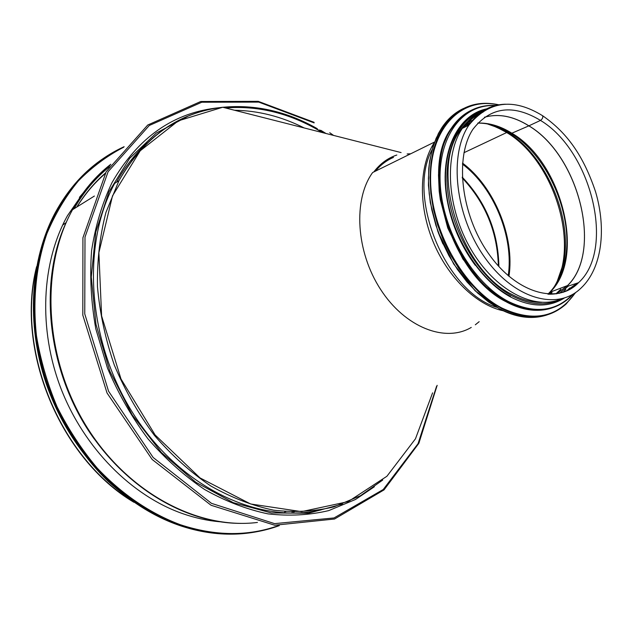 <?xml version="1.0" encoding="UTF-8"?>
<svg xmlns="http://www.w3.org/2000/svg" width="633" height="633" viewBox="0 0 633 633"><rect width="100%" height="100%" fill="white"/><g stroke="black" fill="none" stroke-linecap="round" stroke-linejoin="round"><path stroke-width="0.95" d="M374.38 486.745L355.532 499.461L328.709 510.609C309.402 515.183 289.17 516.267 268.02 513.877C246.625 509.383 225.459 501.249 204.522 489.459C184.084 475.652 165.189 458.719 147.829 438.653C131.711 417.068 118.268 393.568 107.507 368.161L95.828 328.938C91.065 302.242 89.649 276.13 91.595 250.613C95.425 225.902 102.222 203.24 112.001 182.628C138.057 137.211 173.861 112.223 219.406 107.681M219.635 521.758C207.379 520.666 195.075 517.968 182.715 513.656C131.648 495.797 83.991 448.093 60.934 388.448C38.004 328.764 41.533 262.149 67.525 215.584L84.767 190.755M86.753 188.492L93.637 181.339M540.479 120.405C542.505 118.949 543.193 117.374 542.56 115.697L542.568 115.697C543.201 117.382 542.505 118.949 540.479 120.405L528.895 125.832L540.479 120.405C513.023 103.891 490.528 106.827 472.993 129.195C454.747 156.319 460.531 214.176 488.716 253.809C516.599 293.767 557.918 304.623 578.53 282.682C615.608 249.402 591.451 150.891 540.479 120.405M556.739 293.688L567.516 285.562C603.138 251.309 578.989 155.544 528.848 125.856L511.86 133.207L528.848 125.856C513.426 116.179 498.622 113.307 484.427 117.255M510.847 133.318L507.769 132.392L510.847 133.318C499.777 126.426 488.763 123.024 477.804 123.103M554.073 287.05C580.342 245.082 553.875 160.363 506.701 132.534L463.973 152.703L506.701 132.534L497.008 127.36L487.188 123.854M434.57 142.029L372.647 172.524C352.977 199.514 355.96 251.697 380.631 289.487C405.112 327.467 445.268 342.928 471.269 327.419M475.328 324.784L479.165 321.683M480.162 113.252C473.998 116.488 468.649 121.235 464.124 127.478M485.242 109.913C476.095 113.157 468.452 119.305 462.319 128.364C443.765 155.583 447.017 208.779 471.102 249.56C495.038 290.492 534.402 310.771 561.075 298.974M556.003 293.799L560.806 289.194M472.796 120.143L465.643 123.601M563.014 292.359L565.87 289.257M477.519 115.404L474.204 116.48M567.295 290.587L569.621 288.007M478.754 114.359L475.905 115.443M570.246 288.877L571.583 287.358M479.331 113.893L476.807 114.937M446.186 193.563C449.723 219.96 459.431 243.887 475.312 265.346M571.884 288.118L572.944 286.907M479.679 113.623L477.44 114.605M482.995 112.199C473.903 115.396 466.315 121.473 460.215 130.445C429.49 170.459 460.468 269.911 512.208 294.582C522.375 299.971 532.211 302.566 541.721 302.368M409.931 154.167L408.736 153.843L409.931 154.167M462.438 164.097C493.827 187.613 514.043 236.908 508.212 275.703M462.517 163.1C494.413 186.909 514.953 236.995 508.964 276.352M130.627 499.967C59.565 455.491 16.672 350.69 36.16 269.175M130.786 160.505L132.131 160.038M79.536 197.203L82.907 193.271M83.975 192.084L88.541 187.289M132.716 158.115L133.998 157.617L132.724 158.1M79.402 197.385L82.86 193.334M83.928 192.139L88.501 187.328M76.941 206.959C84.925 194.109 94.27 183.072 104.967 173.846M136.522 153.692L137.614 153.21M286.393 511.258L284.7 511.907M76.799 207.038C84.909 193.848 94.436 182.541 105.387 173.11M137.321 152.806L138.342 152.355M293.087 511.63L292.011 512.089M74.037 208.771C83.564 192.131 95.187 178.284 108.908 167.215M142.37 147.552L142.9 147.339M73.982 208.803C83.619 191.791 95.433 177.667 109.414 166.416M143.343 146.603L143.778 146.437M329.738 132.708L333.551 135.415M436.58 386.272L418.081 443.63L383.242 489.507L334.042 517.944L274.595 523.633L211.477 503.346L153.162 457.501L108.559 391.218L84.751 313.881L84.996 237.09L108.108 171.701L149.269 125.492L201.785 102.229L258.762 102.111L314.142 122.889M257.441 522.447C197.575 529.932 126.236 492.332 85.154 424.284C44.009 356.332 40.243 267.696 72.526 209.713C82.788 191.229 95.551 176.077 110.807 164.256M294.551 511.67L293.625 512.081M94.293 439.033C47.839 374.958 37.363 283.608 66.402 221.985M72.581 209.681C82.694 191.704 95.203 176.931 110.095 165.348M278.591 525.572C248.073 536.483 215.315 536.198 180.326 524.717C150.472 513.553 121.892 494.294 97.26 468.159C81.665 449.604 68.285 429.19 57.12 406.908C47.443 383.899 40.567 360.272 36.5 336.036C32.481 299.733 36.184 264.602 46.905 233.601C55.237 213.804 65.737 196.222 78.413 180.872C92.117 166.97 107.199 155.758 123.664 147.228M279.303 525.627C248.532 536.855 215.457 536.673 180.081 525.081C126.442 506.645 76.079 457.002 51.273 394.486C26.602 331.914 29.522 261.706 56.1 212.142C73.112 181.402 95.789 159.587 124.131 146.698M258.217 531.451C232.881 536.523 206.508 534.474 179.092 525.303C125.484 506.883 75.161 457.303 50.387 394.85C25.739 332.349 28.675 262.212 55.245 212.688C68.396 188.594 85.368 169.897 106.162 156.588M55.633 212.443C62.01 200.677 69.448 190.145 77.946 180.84M506.804 131.719L492.767 124.756M469.607 121.14L467.993 121.283M434.38 142.536C419.196 165.316 418.199 205.29 432.964 241.331C447.721 277.373 476.475 305.185 503.275 310.787M558.773 279.414L563.552 262.774M472.115 120.935L467.922 121.346M432.062 149.72C406.386 196.61 445.371 291.837 496.581 307.282M550.678 294.218L552.016 292.533M564.676 262.038L564.889 260.82M470.572 122.857L465.01 124.29M438.258 232.564L442.894 243.895M549.286 294.218L551.786 291.552M470.477 122.984L464.709 124.622M549.349 294.218L551.992 291.473M469.567 124.203L468.048 125.548L469.551 124.226L463.309 126.26M559.445 293.332L568.347 286.092L559.461 293.324M505.458 104.208C490.44 104.619 478.263 111.59 468.926 125.112C448.536 154.863 455.127 215.821 484.688 257.37C514.012 299.203 557.633 311.191 581.031 288.078C601.943 268.55 606.675 229.201 595.558 191.775C581.98 151.16 563.647 130.398 542.568 115.697C513.316 97.727 488.771 100.869 468.926 125.112L462.319 128.364M548.439 294.195C560.245 294.44 570.278 290.602 578.53 282.682L566.353 286.757C603.558 253.635 579.757 155.892 528.895 125.832C513.466 116.148 498.646 113.283 484.451 117.24M556.407 293.87L567.516 285.562L549.982 292.24C586.071 257.916 562.231 162.539 511.86 133.207C500.434 126.094 489.095 122.707 477.836 123.063M547.98 294.171L549.982 292.24C557.356 284.288 562.341 273.78 564.945 260.717C574.392 217.198 548.455 156.011 510.855 133.318M469.726 123.989L463.799 125.666M547.925 294.163C556.423 285.887 562.096 274.738 564.945 260.717L563.417 263.455C573.158 218.63 546.508 155.765 507.769 132.392L488.811 123.87M549.942 293.554L551.398 291.702M556.478 283.608L563.417 263.455L556.573 283.228M469.741 122.09L468.594 122.185M499.746 308.817C516.663 317.418 532.298 319.356 546.635 314.633M463.554 108.48C454.945 112.46 447.673 118.909 441.755 127.819L436.105 138.342L431.92 150.464L429.324 163.955L428.406 178.514L429.214 193.84L431.738 209.586L435.931 225.395L441.723 240.896L448.963 255.724L457.485 269.547L467.091 282.049L477.543 292.944L488.597 302.02L499.999 309.094C517.019 317.742 532.733 319.673 547.141 314.894M498.788 104.833C475.81 99.879 457.319 107.278 443.322 127.027L437.672 137.567L433.494 149.704L430.907 163.195L429.997 177.778L430.804 193.12L433.336 208.89L437.545 224.715L443.337 240.239L450.593 255.091L459.123 268.93L468.736 281.448L479.197 292.359L490.259 301.45L501.66 308.54C527.21 320.915 548.676 319.42 566.06 304.069L575.69 292.454M498.448 104.896C462.217 96.461 430.685 126.956 430.582 177.92C430.108 228.719 463.079 288.165 502.001 308.081C533.603 322.648 558.069 317.505 575.405 292.66M506.732 301.909C522.613 310.083 537.322 312.077 550.876 307.883M472.455 109.762C464.139 113.489 457.121 119.621 451.408 128.159C418.927 170.926 452.025 276.32 506.993 302.186C523.23 310.534 538.224 312.457 551.992 307.954M495.742 105.466C477.804 104.461 463.316 111.875 452.286 127.724C419.821 170.506 452.943 275.98 507.927 301.87C532.495 313.897 553.1 312.465 569.747 297.557L573.079 294.147M495.148 105.616C462.802 103.709 437.735 136.19 440.212 183.507C442.42 230.721 472.978 283.078 508.267 301.427C534.371 314.055 555.798 311.737 572.548 294.456M483.921 110.688C457.477 117.572 440.924 151.991 446.605 194.386C452.152 236.726 479.672 280.134 510.546 296.426M483.889 110.403C457.991 118.142 442.214 152.814 448.227 194.917C454.122 236.964 481.476 279.739 512.057 295.904C530.319 305.248 546.69 306.269 561.17 298.95M484.925 110.095L484.087 110.34M317.117 129.456L322.45 132.598M225.506 107.958C257.045 105.529 287.58 112.69 317.109 129.456M317.378 129.401L323.044 132.748M462.264 177.976C485.44 202.726 497.467 232.05 498.337 265.947M375.432 171.147C380.583 164.928 386.597 160.347 393.473 157.403M407.154 153.961L410.738 153.764M462.225 177.145C486.025 202.204 498.25 232.01 498.891 266.564M373.786 171.962C380.116 163.702 387.792 158.06 396.812 155.03M320.836 130.327L326.011 133.5M432.592 392.864L415.462 438.819L386.905 476.269L348.158 501.629L301.537 511.638L250.605 503.979L200.028 477.923L155.117 434.958L120.998 378.985L101.597 315.907L98.883 252.646L112.516 195.85L140.202 150.804L178.324 120.832L222.729 107.254L401.093 152.577M319.546 129.987L324.856 133.207M382.736 480.036L360.533 495.686L333.971 506.859C314.823 511.448 294.756 512.564 273.765 510.206C252.527 505.751 231.512 497.657 210.71 485.93C190.406 472.178 171.63 455.309 154.373 435.322C138.358 413.824 125.01 390.419 114.328 365.122C105.418 339.177 99.792 312.987 97.45 286.551C97.055 260.472 99.879 235.777 105.925 212.459L118.957 180.69C142.734 138.983 175.278 114.787 216.589 108.116M222.808 107.278C255.305 104.231 286.789 111.361 317.268 128.673M321.042 509.921C260.076 524.266 182.003 488.826 134.845 416.182C87.56 343.711 80.723 245.739 114.668 183.372L118.957 180.69C144.269 136.894 178.854 112.413 222.729 107.254M342.445 504.05L308.429 513.221L271.446 512.952L233.237 502.649L195.834 482.283L161.415 452.54L132.131 414.829L109.857 371.231L95.987 324.349L91.279 277.009L95.805 232.01L108.955 191.815L129.615 158.385L156.28 133.065L187.289 116.599M133.903 502.27C60.103 458.585 15.145 350.081 36.611 266.643M355.532 499.461L355.018 499.564M314.055 122.304L258.248 101.351L200.764 101.494L147.742 125.017L106.186 171.725L82.923 237.755L82.82 315.179L107.024 392.99L152.165 459.487L211.05 505.261L274.698 525.216L334.556 519.005L384.002 489.91L418.856 443.322L437.158 385.323M94.396 196.04L72.526 209.713C41.422 265.393 43.099 348.902 79.639 415.565C116.171 482.267 182.177 523.784 241.402 523.38M62.659 225.039L66.101 222.658M230.238 534.165C213.376 534.141 196.317 531.19 179.036 525.295C153.859 516.006 130.263 501.376 108.251 481.42C80.011 454.423 56.923 415.454 46.067 383.187C25.969 323.645 30.368 259.142 55.245 212.688L56.1 212.142C73.112 181.418 95.781 159.611 124.115 146.714M470.564 122.865L464.915 124.392M551.936 291.496L550.449 293.126M565.625 291.402L577.407 283.062M529.188 317.426C519.646 317.078 509.85 314.292 499.817 309.07L475.169 290.824L453.695 264.024L437.846 231.449L430.29 202.639L428.446 185.327L428.739 168.766L429.672 160.909L433.083 146.294L438.424 133.468L441.755 127.819L443.322 127.027C457.398 107.278 475.921 99.872 498.891 104.817M566.06 304.069L575.769 292.399M535.059 310.297C525.881 309.948 516.465 307.242 506.804 302.163L483.335 284.66L462.873 259.039L447.729 227.935L440.299 199.561L439.183 191.221L438.487 174.977L439.808 159.69L443.084 145.756L448.211 133.531L451.408 128.159L452.286 127.724C463.372 111.891 477.875 104.469 495.789 105.458M569.747 297.557L573.11 294.123M486.619 108.868C458.949 114.526 440.758 149.206 446.043 192.432C451.115 235.626 479.102 280.364 510.712 297.043C530.897 307.29 548.732 307.646 564.217 298.119M460.215 130.445L461.346 129.892M304.196 127.953C281.606 116.543 258.375 110.64 234.487 110.245M147.347 142.892C135.264 153.653 124.97 166.772 116.448 182.257"/></g></svg>
